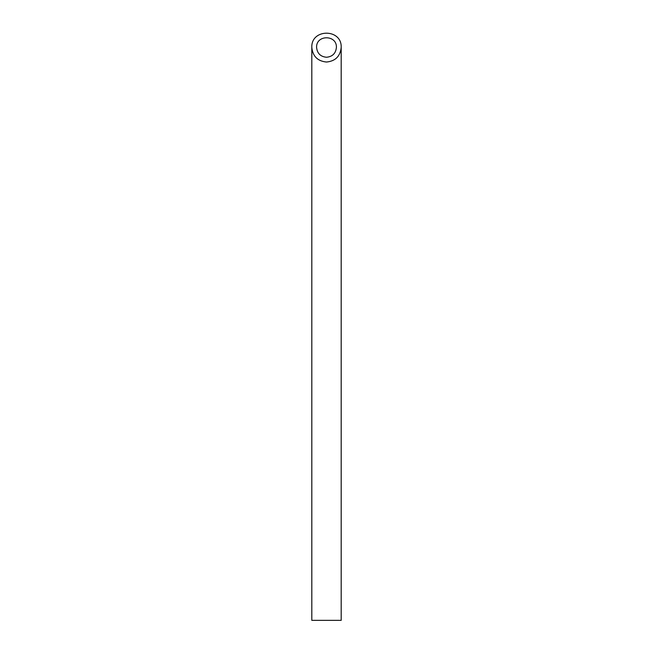 <?xml version="1.0" encoding="UTF-8"?>
<svg xmlns="http://www.w3.org/2000/svg" width="653" height="653" viewBox="0 0 653 653"><rect width="100%" height="100%" fill="white"/><g stroke="black" fill="none" stroke-linecap="round" stroke-linejoin="round"><path stroke-width="0.98" d="M326.5 57.26C332.516 56.664 335.822 53.358 336.417 47.343C336.899 34.601 316.101 34.601 316.583 47.343C317.178 53.358 320.484 56.664 326.5 57.26M341.192 620.35L311.808 620.35L311.808 47.343C312.697 56.248 317.595 61.145 326.5 62.035C335.405 61.145 340.303 56.248 341.192 47.343L341.192 620.35M341.192 47.343C341.903 28.471 311.097 28.471 311.808 47.343"/></g></svg>
